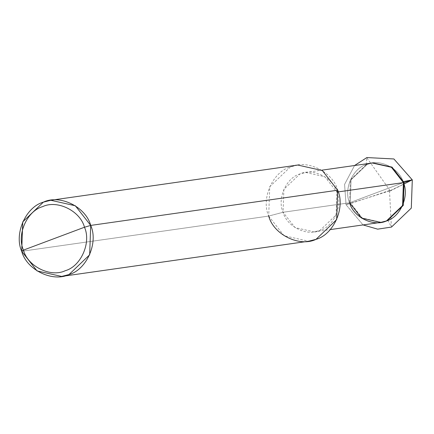 <?xml version="1.0" encoding="UTF-8"?>
<svg xmlns="http://www.w3.org/2000/svg" width="434" height="434" viewBox="0 0 434 434"><rect width="100%" height="100%" fill="white"/><g stroke="black" fill="none" stroke-linecap="round" stroke-linejoin="round"><path stroke-width="0.33" stroke-dasharray="2.17 1.63" d="M337.701 190.211L336.882 192.094L336.068 215.009L319.966 230.411L314.205 231.886L295.049 227.595L283.06 212.264C286.803 226.684 307.098 236.666 319.966 230.411C333.73 226.684 343.028 205.613 336.882 192.094L337.701 190.211C332.9 171.723 306.881 158.931 290.384 166.944C272.742 171.723 260.818 198.745 268.7 216.072L283.06 212.264C276.908 198.745 286.212 177.674 299.97 173.942C312.838 167.692 333.138 177.674 336.882 192.094L338.254 191.899L336.882 192.094L324.892 176.763L305.737 172.472L299.97 173.942L283.869 189.343L283.06 212.264L349.582 202.781L350.39 179.866L366.491 164.464L372.258 162.989L366.491 164.464L350.39 179.866L349.582 202.781L403.403 182.611C399.66 168.191 379.359 158.209 366.491 164.464C352.733 168.191 343.43 189.267 349.582 202.781L403.403 182.611C399.66 168.191 379.359 158.209 366.491 164.464C352.733 168.191 343.43 189.267 349.582 202.781L350.254 202.689L351.063 179.768L367.164 164.367L372.594 162.945M297.773 165.056L290.384 166.944L269.742 186.691L268.7 216.072L21.7 251.281L268.7 216.072L283.06 212.264L350.254 202.689L346.055 204.729L363.041 224.926L346.055 204.729L344.58 184.385L354.573 165.511L344.58 184.385L346.055 204.729L389.927 190.781L412.3 179.898L389.927 190.781L346.055 204.729L350.254 202.689L351.063 179.768L367.164 164.367L372.931 162.896M381.399 222.311L362.244 218.014L350.254 202.689L362.086 217.911L381.063 222.354M349.582 202.781L403.403 182.611L349.582 202.781L361.571 218.112L380.726 222.403M268.7 216.072L284.069 235.727L308.628 241.228M389.493 190.927L391.425 227.063L388.029 220.494L387.676 220.543M389.949 191.144L403.88 184.076M390.15 190.667L366.719 157.596L366.296 164.708L365.938 164.763M389.694 190.45L350.233 203.649M305.737 172.472L321.746 170.188M314.205 231.886L330.214 229.602"/><path stroke-width="0.65" d="M372.594 162.945L391.929 167.085L404.076 182.513L403.403 182.611C409.55 196.13 400.251 217.206 386.488 220.933C373.62 227.183 353.325 217.201 349.582 202.781L361.571 218.112L380.726 222.403L386.488 220.933L402.589 205.532L403.403 182.611L391.414 167.28L372.258 162.989L391.414 167.28L403.403 182.611L402.589 205.532L386.488 220.933L380.726 222.403L387.161 220.835L403.262 205.434L404.076 182.513L412.3 179.898L393.898 158.963L366.871 157.564L354.573 165.511L366.871 157.564L393.898 158.963L412.3 179.898L411.302 208.108L391.484 227.063L377.672 229.157L363.041 224.926L377.672 229.157L391.484 227.063L411.302 208.108L412.3 179.898L404.076 182.513L338.254 191.899L403.403 182.611C409.55 196.13 400.251 217.206 386.488 220.933C373.62 227.183 353.325 217.201 349.582 202.781M321.746 170.188L372.931 162.896L392.086 167.188L404.076 182.513L403.262 205.434L387.161 220.835L381.063 222.354M53.962 238.667L84.478 227.232C91.455 242.563 80.903 266.46 65.301 270.686C50.707 277.776 27.689 266.46 23.441 250.109L84.478 227.232L90.701 225.42L75.332 205.765L50.773 200.264L43.384 202.152L22.742 221.899L21.7 251.281L23.441 250.109C16.47 234.778 27.016 210.881 42.624 206.649C57.212 199.559 80.236 210.881 84.478 227.232C80.236 210.881 57.212 199.559 42.624 206.649C27.016 210.881 16.47 234.778 23.441 250.109L53.962 238.667M50.773 200.264L297.773 165.056L322.332 170.562L337.701 190.211L90.701 225.42C85.905 206.931 59.881 194.134 43.384 202.152C25.742 206.931 13.817 233.948 21.7 251.281L23.441 250.109C27.689 266.46 50.707 277.776 65.301 270.686C80.903 266.46 91.455 242.563 84.478 227.232L90.701 225.42L89.659 254.801L69.017 274.548L61.628 276.436L37.069 270.93L21.7 251.281C26.501 269.769 52.525 282.561 69.017 274.548C86.664 269.769 98.589 242.752 90.701 225.42L337.701 190.211C345.589 207.544 333.665 234.561 316.017 239.34C299.525 247.358 273.501 234.561 268.7 216.072M61.628 276.436L308.628 241.228L316.017 239.34L336.659 219.599L337.701 190.211M403.88 184.076L412.175 179.866L403.376 181.656M330.214 229.602L380.726 222.403"/></g></svg>
